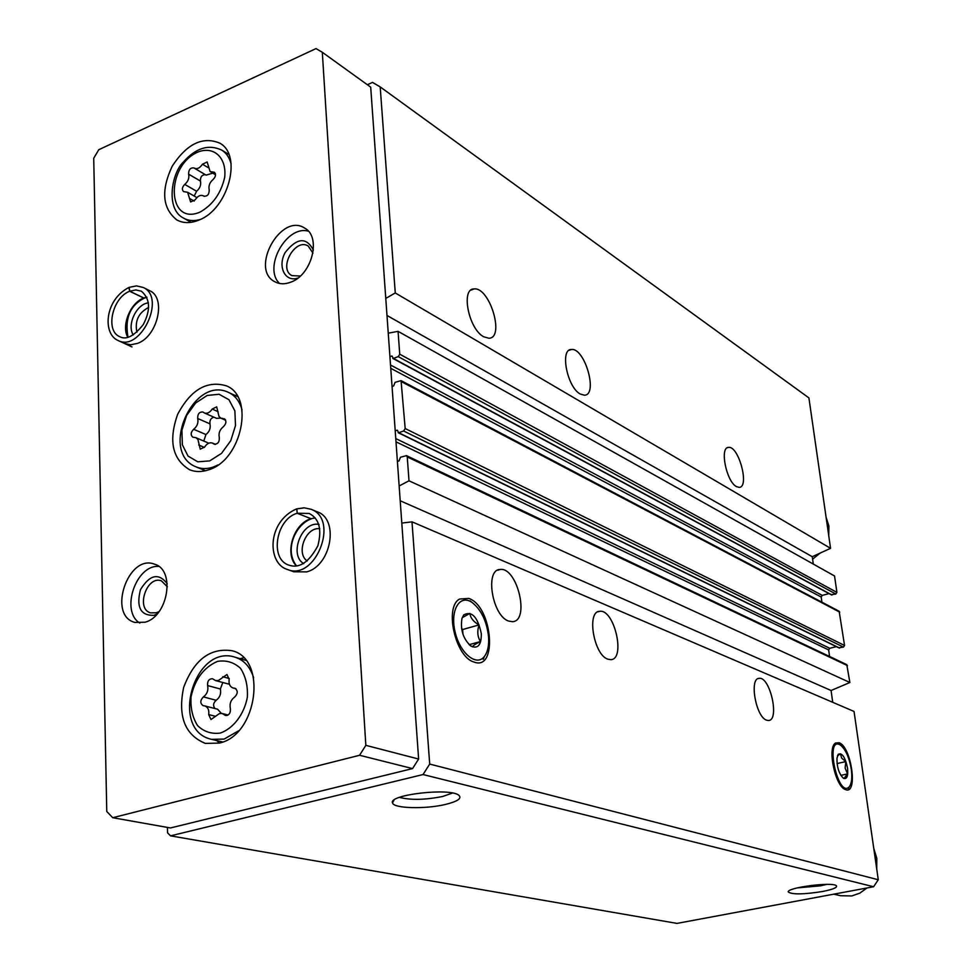 <?xml version="1.0" encoding="UTF-8"?>
<svg xmlns="http://www.w3.org/2000/svg" width="972" height="972" viewBox="0 0 972 972"><rect width="100%" height="100%" fill="white"/><g stroke="black" fill="none" stroke-linecap="round" stroke-linejoin="round"><path stroke-width="1.46" d="M736.436 486.595C726.315 481.565 719.414 446.962 728.563 447.387C738.732 445.674 749.825 487.397 739.182 487.373L736.436 486.595M580.272 394.037C567.247 387.403 559.641 349.07 571.366 349.483C584.78 347.454 598.4 395.142 584.439 395.203L580.272 394.037M483.655 336.762C468.686 329.071 460.594 288.526 474.044 288.939C489.669 286.716 505.136 338.11 488.904 338.244L483.655 336.762M813.297 564.064L812.264 556.713L830.562 548.317L808.911 397.913L380.198 86.909L372.495 82.413L367.343 84.722M830.562 548.317L395.264 292.949L380.198 86.909M831.327 594.645L835.835 594.026L836.904 592.373L834.547 575.983L398.07 331.355L388.253 333.165M389.918 356.615L392.044 356.068L393.344 358.425L398.241 356.627L399.735 354.197L398.07 331.355M838.933 647.741L843.465 647.121L844.547 645.457L839.152 611.267L401.059 380.635L395.057 382.348L393.636 385.945L392.056 386.516M395.215 430.766L397.329 430.244L398.678 432.71L403.647 430.997L405.178 428.543L401.059 380.635M832.737 702.306L831.072 690.509L849.88 682.502L846.782 664.654L406.466 455.637L400.452 457.265L399.006 460.91L397.402 461.445M849.88 682.502L408.993 480.8L407.244 456.925L406.466 455.637M766.641 720.191C755.852 717.117 748.975 677.994 759.217 678.347C770.103 676.427 779.872 720.41 768.536 720.495L766.641 720.191M607.877 659.186C593.722 654.982 586.359 610.999 599.773 611.315C614.365 608.982 625.919 659.393 610.805 659.66L607.877 659.186M508.708 621.084C492.245 616.102 484.591 569.203 500.179 569.471C517.347 566.883 530.177 621.29 512.438 621.679L508.708 621.084M839.079 742.742L835.677 742.985C826.868 747.104 835.337 787.113 845.604 789.616C858.276 795.096 851.387 746.472 839.079 742.742M468.808 598.424L459.622 599.044C444.119 606.88 455.321 656.878 473.801 661.956C498.041 671.859 492.561 606.2 468.808 598.424M167.403 827.415L167.561 832.834L170.513 835.847L676.974 923.4L873.597 886.743L878.275 879.745L854.048 711.455L411.994 521.83L401.8 523.082M878.275 879.745L429.697 764.065L411.994 521.83M822.531 891.506C833.04 889.404 837.645 887.485 836.345 885.723C832.567 881.568 786.044 887.703 788.304 892.041C792.265 894.641 803.674 894.471 822.531 891.506M445.674 804.391C457.691 801.402 462.089 798.364 458.869 795.29C450.352 787.478 387.731 794.756 392.554 802.969C393.526 808.522 425.748 809.299 445.674 804.391M873.597 886.743L423.039 774.55L429.697 764.065M170.513 835.847L423.039 774.55M821.923 602.203L821.194 597.027L822.263 595.386L829.043 593.6M829.59 656.489L828.654 649.94L829.748 648.288L836.357 646.635M399.152 485.976L408.993 480.8M385.775 298.428L395.264 292.949M831.072 690.509L400.209 500.762M812.264 556.713L386.99 315.463M399.431 797.368C410.585 800.26 424.983 799.956 442.637 796.481L452.478 793.055M797.307 887.873L820.514 885.832L826.868 884.374M230.352 708.576C230.716 712.974 229.125 715.295 225.589 715.514L222.138 713.497L219.38 713.594L210.973 719.547L208.701 714.578C209.259 710.022 207.959 707.142 204.788 705.915L203.099 705.684C199.977 703.291 200.074 700.362 203.391 696.9C207.121 694.117 208.53 690.339 207.619 685.564C207.291 681.165 208.883 678.881 212.394 678.699L215.602 680.594L218.372 680.534L226.974 674.519L229.161 679.404C228.59 683.875 229.89 686.73 233.037 687.994L234.945 688.261C238.079 690.691 237.97 693.644 234.617 697.106C230.826 699.913 229.404 703.728 230.352 708.576M209.199 189.832C209.259 194.303 207.498 196.417 203.913 196.174L203.391 195.822C200.487 194.631 197.778 195.931 195.25 199.734L190.646 201.982L187.608 192.262L183.55 191.593C181.691 189.528 182.092 187.122 184.753 184.413C188.155 181.46 189.443 178.034 188.629 174.158C188.592 169.711 190.342 167.621 193.878 167.877L194.315 168.168C197.195 169.371 199.916 168.059 202.455 164.219L207.145 161.972L210.086 171.534L214.362 172.263C216.209 174.365 215.784 176.758 213.111 179.468C209.66 182.457 208.36 185.907 209.199 189.832M833.794 894.167L840.488 895.71L851.715 895.965L859.819 893.159L866.927 887.983M876.72 868.944L876.817 858.373L873.767 848.434M315.997 48.6L98.755 149.724L93.725 158.242L106.762 811.499L112.728 817.707L359.579 755.268L365.837 745.342L322.315 52.281L315.997 48.6M359.579 755.268L412.565 768.585L170.465 827.962L112.728 817.707M412.565 768.585L418.628 759.035L365.837 745.342M418.628 759.035L370.697 87.14L322.315 52.281M219.295 743.094C257.519 735.257 267.628 658.676 232.004 650.73C210.159 647.559 194.035 659.794 183.647 687.435C177.657 716.352 184.887 735.002 205.347 743.398L219.295 743.094L216.865 740.603M199.041 220.024C228.286 209.114 242.696 155.228 219.806 143.163C202.784 136.068 186.928 143.734 172.238 166.139C160.842 190.451 162.36 208.385 176.807 219.927C183.295 223.439 190.706 223.463 199.041 220.024M208.713 469.792C241.821 460.145 254.919 396.795 226.403 385.848C206.987 380.149 190.731 389.675 177.621 414.4C168.338 440.814 172.348 459.27 189.649 469.78C195.518 472.125 201.872 472.125 208.713 469.792M124.525 343.481L130.685 344.793L137.477 343.395C157.634 336.543 166.54 297.748 149.7 290.713L149.53 290.628M145.01 622.226C168.217 616.455 175.677 569.701 154.463 564.161C128.061 553.676 107.187 615.385 134.853 622.42L145.01 622.226M290.835 282.147C311.976 274.882 321.635 236.816 304.673 228.104C280.993 212.248 249.452 269.171 274.845 281.771C279.572 284.298 284.893 284.432 290.835 282.147M293.726 571.767L306.666 571.888C331.282 565.704 339.41 519.267 317.37 511.855L317.139 511.758M319.776 528.719C305.961 526.63 295.561 553.25 307.201 560.978M319.047 524.43C301.855 520.798 288.575 554.818 303.738 563.663M312.935 253.145L308.294 246.098C295.257 237.46 277.956 268.6 291.867 275.611L300.324 276.036M313.373 250.083C306.399 236.864 297.031 237.63 285.258 252.404C277.202 266.486 285.112 282.67 297.979 278.004M308.355 231.19C286.448 224.787 262.78 267.883 279.572 283.472M167.378 586.796L161.388 580.831C146.845 575.157 135.448 608.946 150.611 612.882L156.334 612.785L159.153 611.51M167.245 583.735C158.667 572.593 149.737 574.586 140.442 589.712C136.08 607.233 140.612 615.762 154.026 615.325L157.197 613.915M158.728 566.409C135.825 564.623 120.188 611.327 139.822 623.088M148.655 307.431C138.534 312.717 134.622 320.979 136.918 332.23M148.461 302.875C136.651 303.738 126.518 325.146 133.286 334.939M812.604 559.179L820.064 553.141M828.739 535.596L828.885 525.986L826.091 517.226M236.755 395.13L235.005 395.422M202.82 469.622L203.816 471.092M243.522 657.765L240.133 658.688M223.05 418.519L220.911 418.167L218.979 416.441L216.695 406.831L212.188 409.054C209.855 412.602 207.243 413.89 204.351 412.954L202.808 411.97C199.224 411.873 197.523 414.06 197.705 418.507C198.567 422.808 197.219 426.392 193.659 429.272C190.694 432.309 190.415 434.946 192.808 437.193L195.943 437.704L197.899 439.417L200.268 449.198L204.691 446.974C206.975 443.475 209.575 442.187 212.479 443.098L214.192 444.18C217.801 444.253 219.502 442.041 219.308 437.57C218.408 433.208 219.769 429.588 223.39 426.684C226.367 423.658 226.658 421.01 224.265 418.725L225.212 419.479M204.351 412.954L216.574 418.349L220.741 418.082M208.761 443.183L195.943 437.704M213.889 417.158C210.863 418.106 209.551 420.329 209.952 423.853C210.827 428.117 209.49 431.69 205.943 434.545L203.792 441.021M194.667 168.35L206.088 175.13L212.807 173.15M205.335 174.681C201.909 174.826 200.281 176.953 200.426 181.059C201.253 184.923 199.977 188.313 196.587 191.241L194.206 196.052M215.602 680.594L229.441 684.264M221.349 713.363L217.582 709.22L204.788 705.915M222.782 682.575L220.365 689.014C221.276 693.753 219.879 697.507 216.161 700.265C213.22 702.975 212.819 705.745 214.994 708.552M311.319 518.817L297.189 513.265L296.837 509.061M315.135 517.869L310.967 518.732L315.207 517.967M310.967 518.732L297.274 513.24L296.727 508.891L304.321 507.858L311.04 509.267L304.078 507.797L296.715 508.866M128.025 337.248C124.635 318.452 130.005 305.439 144.123 298.222L129.689 291.26L128.863 287.493C104.514 299.935 102.497 333.87 118.025 340.479C140.235 352.629 166.504 297.614 143.297 287.505L136.517 285.877L129.142 287.348L129.762 291.236L144.196 298.173M488.539 636.344C489.195 645.262 487.786 652.005 484.311 656.574C476.389 666.986 459.635 652.977 454.981 631.448C449.975 609.942 459.902 593.807 472.1 602.47C481.152 609.638 486.632 620.926 488.539 636.344M481.322 633.695C481.395 645.165 477.86 649.26 470.74 645.967C463.097 638.762 460.181 629.552 461.992 618.362L463.729 614.875C471.833 610.635 477.702 616.916 481.322 633.695M469.391 644.825L472.611 646.89C472.696 645.809 475.308 644.035 480.447 641.556C477.483 636.709 477.021 631.156 479.062 624.911C473.534 621.837 470.472 618.01 469.877 613.405L462.854 617.317L463.729 614.875M462.988 634.364L462.599 629.54L479.062 624.911M469.148 644.679L480.447 641.556M462.599 629.54L461.518 628.191M851.314 769.387C852.371 777.685 851.715 783.468 849.334 786.713C837.973 799.458 824.268 734.771 840.464 745.111C845.64 749.388 849.261 757.48 851.314 769.387M847.535 768.002C848.301 776.203 846.916 779.605 843.38 778.232C838.958 773.736 836.819 767.054 836.965 758.184L838.277 754.284C842.092 752.571 845.178 757.139 847.535 768.002M843.988 778.499L847.548 773.906L845.13 768.099L845.81 761.623L841.631 758.075L840.513 753.81L838.423 755.208M837.05 763.542L845.81 761.623M840.865 775.364L847.548 773.906M836.904 592.373L399.735 354.197M839.759 612.166L401.764 381.85M844.547 645.457L405.178 428.543M847.45 665.613L407.244 456.925M828.654 649.94L396.005 441.835M829.748 648.288L395.774 438.579M397.657 430.632L396.807 430.219M839.626 648.069L398.678 432.71M843.465 647.121L403.647 430.997M821.194 597.027L390.756 368.327M822.263 595.386L390.525 365.022M392.348 356.505L391.497 356.044M832.032 595.022L393.344 358.425M835.835 594.026L398.241 356.627M220.328 733.058C233.499 728.38 244.227 714.165 247.362 697.131C247.933 685.819 245.624 676.196 240.461 668.274C233.9 662.284 226.269 659.988 217.534 661.373C203.792 667.327 194.959 679.149 191.022 696.875C190.378 707.993 192.541 717.543 197.523 725.549C203.913 731.734 211.519 734.237 220.328 733.058M200.038 212.09C212.783 204.91 220.996 193.343 224.678 177.402C226.913 157.622 213.731 145.557 197.705 152.142C165.179 166.382 167.062 226.391 200.038 212.09M242.016 409.856C239.732 401.521 235.358 395.774 228.894 392.603C193.197 374.499 158.886 452.867 196.332 466.985C201.569 469.099 207.243 469.112 213.342 467.022L218.165 464.859M209.721 460.886L221.507 453.377L230.741 440.753L235.503 425.566L234.872 410.913L228.979 399.747L219.089 394.255L207.182 395.458L195.603 403.04L186.6 415.481L181.886 430.365L182.371 444.824L188.021 456.05L197.766 461.809L209.721 460.886M222.685 741.988L211.604 739.352L224.095 739.097L238.638 730.786M253.643 677.776C250.229 666.986 244.081 660.134 235.2 657.242C194.266 643.428 169.055 730.312 211.604 739.352M231.129 163.964C229.501 157.683 226.403 153.078 221.823 150.15C208.652 143.929 195.809 147.914 183.295 162.105C171.995 172.591 164.973 209.247 183.696 218.178C188.519 220.838 194.035 221.276 200.232 219.49M218.105 411.703L212.188 409.054M214.934 444.362L213.561 443.779M204.412 447.399L198.689 444.994M205.943 434.545L193.659 429.272M209.952 423.853L197.705 418.507M208.044 167.561L202.455 164.219M215.334 173.502L212.807 171.995M194.193 201.107L189.528 198.434M196.587 191.241L184.753 184.413M200.426 181.059L188.629 174.158M229.258 678.529L222.819 676.731M235.564 688.528L234.252 688.164M227.084 715.477L224.325 714.772M215.687 716.34L208.701 714.578M216.161 700.265L203.391 696.9M220.365 689.014L207.619 685.564M293.957 571.852L287.287 569.434C315.353 581.633 339.884 519.4 311.04 509.267L317.37 511.855M310.882 518.769C293.52 523.604 284.189 553.833 296.387 565.886M297.189 513.265C275.975 519.072 269.39 559.155 288.83 565.109C299.242 568.778 308.926 562.351 317.844 545.839C322.133 529.473 319.253 518.683 309.218 513.471L297.274 513.24M143.516 298.1C130.236 303.045 121.111 325.766 127.794 337.308M146.833 297.08L143.589 298.064M129.689 291.26C112.363 297.529 104.976 330.869 119.726 336.677C126.166 340.212 134.014 336.178 143.249 324.587C150.854 309.971 150.235 298.854 141.414 291.211L135.873 289.935L129.762 291.236M839.213 648.032L398.168 432.686M831.595 594.973L392.797 358.401M393.964 800.126L392.554 802.969M788.644 891.227L788.304 892.041M500.179 569.471L497.53 570.26M474.044 288.939L470.995 290.093M599.773 611.315L597.877 611.838M571.366 349.483L569.106 350.272M759.217 678.347L758.172 678.602M728.563 447.387L727.263 447.788M237.678 396.649L228.894 392.603M205.554 470.727L196.575 467.095M245.831 660.365L235.2 657.242M228.87 154.463L221.823 150.15M191.132 222.309L183.927 218.311M225.65 420.269L220.911 418.167M215.456 444.362L212.479 443.098M206.088 175.13L194.315 168.168M215.541 174.778L210.086 171.534M204.302 196.344L203.391 195.822M196.866 197.583L187.608 192.262M235.941 688.784L233.037 687.994M228.092 715.015L222.138 713.497M311.319 518.841C295.877 524.163 283.836 549.739 296.521 565.874M287.287 569.434C267.336 563.639 266.559 522.098 296.387 508.976M149.7 290.713L143.297 287.505M131.998 346.931L118.025 340.479M146.93 297.298L144.208 298.197M472.1 602.47L470.071 600.817M484.311 656.574L483.278 659.308M469.379 644.825L470.74 645.967M840.464 745.111L838.642 743.762M849.334 786.713L848.228 788.766M837.451 755.864L838.277 754.284"/></g></svg>
